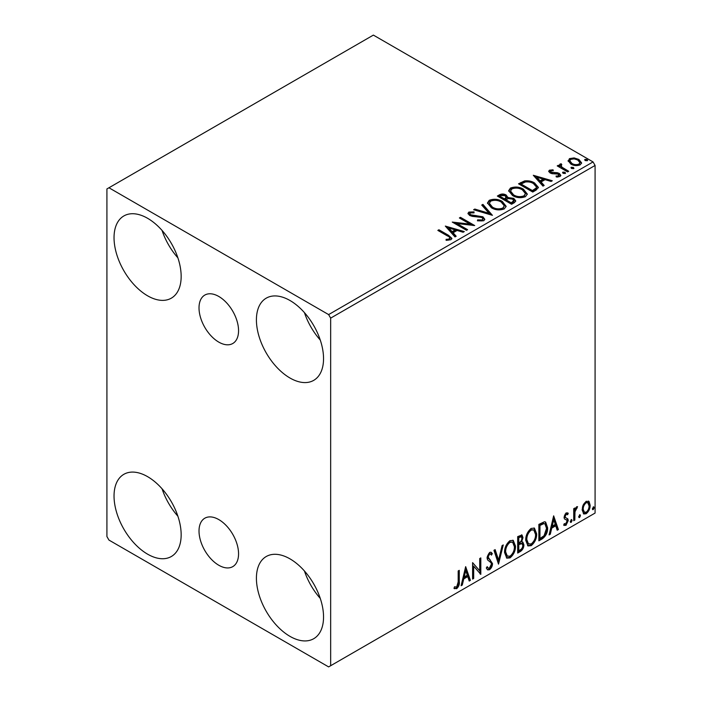 <?xml version="1.0" encoding="UTF-8"?>
<svg xmlns="http://www.w3.org/2000/svg" width="702" height="702" viewBox="0 0 702 702"><rect width="100%" height="100%" fill="white"/><g stroke="black" fill="none" stroke-linecap="round" stroke-linejoin="round"><path stroke-width="1.05" d="M218.787 296.463A27.957 16.146 -120 0 0 204.808 295.077A27.957 16.146 -120 0 0 200.518 317.479A27.957 16.146 -120 0 0 218.787 342.12A27.957 16.146 -120 0 0 232.766 343.506A27.957 16.146 -120 0 0 237.057 321.104A27.957 16.146 -120 0 0 218.787 296.463M218.787 519.585A27.957 16.146 -120 0 0 204.808 518.208A27.957 16.146 -120 0 0 200.518 540.61A27.957 16.146 -120 0 0 218.787 565.25A27.957 16.146 -120 0 0 232.766 566.637A27.957 16.146 -120 0 0 237.057 544.226A27.957 16.146 -120 0 0 218.787 519.585M289.979 636.363A47.464 27.404 60 0 1 258.968 594.541A47.464 27.404 60 0 1 266.251 556.51A47.464 27.404 60 0 1 289.979 558.862A47.464 27.404 60 0 1 320.989 600.684A47.464 27.404 60 0 1 313.706 638.715A47.464 27.404 60 0 1 289.979 636.363M320.261 598.394A47.464 27.404 60 0 1 304.44 570.989M147.595 295.805A47.464 27.404 60 0 1 116.593 253.984A47.464 27.404 60 0 1 123.868 215.944A47.464 27.404 60 0 1 147.595 218.296A47.464 27.404 60 0 1 178.606 260.126A47.464 27.404 60 0 1 171.332 298.157A47.464 27.404 60 0 1 147.595 295.805M177.878 257.836A47.464 27.404 60 0 1 162.057 230.431M289.979 378.009A47.464 27.404 60 0 1 258.968 336.179A47.464 27.404 60 0 1 266.251 298.148A47.464 27.404 60 0 1 289.979 300.5A47.464 27.404 60 0 1 320.989 342.33A47.464 27.404 60 0 1 313.706 380.361A47.464 27.404 60 0 1 289.979 378.009M320.261 340.04A47.464 27.404 60 0 1 304.44 312.636M147.595 554.168A47.464 27.404 60 0 1 116.593 512.337A47.464 27.404 60 0 1 123.868 474.306A47.464 27.404 60 0 1 147.595 476.658A47.464 27.404 60 0 1 178.606 518.48A47.464 27.404 60 0 1 171.332 556.51A47.464 27.404 60 0 1 147.595 554.168M177.878 516.198A47.464 27.404 60 0 1 162.057 488.785M106.915 188.935L106.915 536.547L108.95 540.075L328.624 666.9L330.66 665.724L330.66 318.12L328.624 314.593L108.95 187.767L106.915 188.935M583.187 504.992L586.144 501.298L589.092 501.579L590.154 505.238C590.18 508.625 588.846 511.46 586.144 513.741L583.757 513.969L582.125 509.871L583.187 504.992M588.522 501.096L589.092 501.579L588.276 501.105L589.338 504.764L590.154 505.238M573.727 520.691L573.727 508.678L574.824 508.046L574.824 509.819L576.728 506.739L577.562 506.668L574.991 511.802L574.824 520.059L573.727 520.691M567.611 514.741L566.207 514.285L565.145 516.514L565.408 517.453L567.892 518.945L568.251 520.594L565.944 525.403L563.688 525.078L564.311 523.595L565.821 523.999L567.155 521.288L566.9 520.296L564.399 518.857L564.048 517.207L566.137 512.855L568.251 513.337L567.611 514.741L566.295 513.829M567.655 512.855L568.251 513.337L567.435 512.872L566.847 514.145M566.795 514.268L565.391 513.82L564.338 516.049L564.592 516.988L567.892 518.945L567.076 518.48L567.435 520.129L568.251 520.594M564.171 525.517L563.688 525.078M566.9 520.296L565.794 519.577M566.084 519.822L564.399 518.857M542.172 538.917L538.864 540.821L538.864 524.385L544.41 521.77L545.638 522.069L547.621 527.755C547.788 532.406 545.972 536.126 542.172 538.917L541.356 538.443L538.864 539.882M517.69 553.053L517.69 536.609L521.998 534.985L522.981 537.627L521.647 541.891L522.85 542.102L523.894 544.796C523.876 547.525 522.762 549.727 520.533 551.403L517.69 553.053M498.517 564.118L493.954 550.307L495.147 549.622L498.613 560.091L502.07 545.621L503.264 544.936L498.517 564.118M473.692 578.448L472.595 579.08L472.595 562.635L479.72 570.787L479.72 558.529L480.817 557.897L480.817 574.341L473.692 566.216L473.692 578.448L472.595 578.141M458.178 581.905L458.178 570.963L459.275 570.331L459.275 581.432C459.713 584.169 458.845 586.591 456.669 588.697L453.983 588.355L454.536 586.767L456.66 587.021L458.178 581.905M454.527 588.732L453.983 588.355M330.66 665.724L595.085 513.065L595.085 165.453L330.66 318.12M465.663 566.646L470.41 580.343L469.217 581.037L467.751 576.605L463.75 578.913L462.293 585.029L461.1 585.722L465.663 566.646M489.487 569.752L487.644 569.884L486.293 568.006L487.179 566.654L488.285 568.155L489.408 568.111L491.4 564.171L491.04 562.767L487.583 559.906L487.021 557.73L489.566 552.421L491.181 552.325L492.313 553.615L491.461 555.124L490.54 554.045L489.548 554.115L488.118 557.028L492.497 563.566C492.479 566.04 491.47 568.102 489.487 569.752L487.258 569.576M504.545 552.492C504.466 547.85 506.265 543.901 509.95 540.654L513.25 540.364L515.496 546.086C515.566 550.745 513.75 554.677 510.038 557.888L506.8 558.151L504.545 552.492M525.719 540.268C525.64 535.617 527.439 531.677 531.124 528.431L534.424 528.132L536.67 533.862C536.74 538.513 534.924 542.453 531.212 545.665L527.974 545.928L525.719 540.268M553.65 515.847L558.397 529.545L557.204 530.238L555.738 525.807L551.737 528.123L550.28 534.231L549.087 534.924L553.65 515.847M571.174 519.638L572.086 520.48L571.174 522.385L570.261 521.533L571.726 519.594M571.226 519.612L570.357 521.911L571.174 522.385L570.629 522.428M579.571 514.794L580.484 515.637L579.571 517.532L578.659 516.69L580.124 514.741M579.624 514.768L578.755 517.067L579.571 517.532L579.027 517.576M593.26 506.888L594.173 507.73L593.26 509.626L592.348 508.783L593.813 506.844M593.322 506.862L592.444 509.161L593.26 509.626L592.716 509.67M568.225 161.328L569.454 158.626L574.113 157.915L578.878 159.442L581.607 162.899L580.221 164.847C576.895 166.058 573.771 165.795 570.849 164.075L568.093 160.591M561.135 164.909L561.819 167.102L568.717 171.279L567.628 171.911L557.221 165.9L558.318 165.268L559.845 166.155L559.433 165.005L560.038 164.066L561.231 163.794L561.811 164.733L561.135 164.909L560.766 166.471M550.798 170.876L551.14 172.297L557.353 172.718L559.327 173.438L560.837 175.368L560.02 176.509L556.361 177.001L556.019 176.079L558.616 175.842L558.283 174.105L552.044 173.684L550.096 172.955L548.701 171.235L549.447 170.182L553.044 169.814L553.29 170.7L550.798 170.876L550.447 172.323M558.616 175.842L559.09 175.175L558.616 176.781L558.616 175.842M536.065 190.128L532.757 192.041L518.524 183.819L524.578 180.914C528.492 180.511 531.826 181.195 534.582 182.976L538.39 187.39L536.065 190.128M511.582 204.264L497.349 196.042L499.359 194.884C501.632 193.691 503.904 193.743 506.168 195.024L507.862 197.543L513.75 198.35L515.742 200.877L514.434 202.624L511.582 204.264M507.906 197.174L507.862 198.482L513.75 199.289L513.75 198.35M492.418 215.33L473.613 209.749L474.806 209.056L489.075 213.294L481.73 205.063L482.923 204.37L492.418 215.33M467.593 229.668L466.497 230.3L452.255 222.078L469.998 224.096L459.38 217.962L460.477 217.33L474.71 225.553L457.002 223.552L467.593 229.668M447.306 235.872L437.837 230.405L438.934 229.773L448.552 235.319L451.904 238.39L450.93 239.707L446.604 240.312L446.06 239.356L448.534 239.163L449.938 238.145L449.464 239.803L449.464 238.864C450.105 237.688 449.385 236.688 447.306 235.872M328.624 314.593L593.05 161.925L373.376 35.1L108.95 187.767M445.322 226.079L464.303 231.563L463.118 232.248L457.09 230.458L453.088 232.766L456.186 236.249L454.993 236.934L445.322 226.079M483.757 220.753L477.439 220.805L477.606 219.875L482.213 219.954L482.95 218.901L481.791 217.418L472.367 216.383L469.638 215.461L467.962 213.399L468.857 212.074L474.017 211.872L474.034 212.873L470.305 212.925L469.77 213.662L470.673 214.794L482.906 216.795L484.784 219.27L483.757 220.753M491.382 207.783L487.478 202.948L489.25 200.298C493.892 198.631 498.236 198.999 502.272 201.413L506.116 206.265L504.299 208.889C499.692 210.521 495.384 210.152 491.382 207.783M512.557 195.551L508.652 190.725L510.424 188.075C515.066 186.407 519.41 186.776 523.446 189.189L527.29 194.042L525.473 196.665C520.866 198.297 516.567 197.92 512.557 195.551M533.309 175.281L552.29 180.765L551.096 181.449L545.077 179.659L541.075 181.967L544.173 185.451L542.979 186.135L533.309 175.281M563.153 173.333L562.881 172.122L564.978 172.28L565.25 173.491L563.153 173.333M562.565 172.578L562.881 172.122L562.881 173.061L564.978 173.219L564.978 172.28M565.566 173.034L565.25 173.491M571.551 168.489L571.279 167.278L573.376 167.436L573.648 168.647L571.551 168.489M570.963 167.725L571.279 167.278L571.279 168.217L573.376 168.375L573.376 167.436M573.955 168.19L573.648 168.647M585.24 160.582L584.968 159.372L587.065 159.53L587.337 160.74L585.24 160.582M584.652 159.819L584.968 159.372L584.968 160.31L587.065 160.468L587.065 159.53M587.653 160.284L587.337 160.74M593.05 161.925L595.085 165.453M438.653 230.87L438.934 229.773M438.934 230.712L448.552 236.258L451.807 238.847M446.06 240.295L448.534 240.102L448.534 239.163M448.534 240.102L449.464 239.803M446.27 227.141L463.232 232.178M455.633 236.565L453.088 233.705L453.088 232.766M448.841 228.01L448.841 228.949L452.097 232.59L455.159 230.826L455.159 229.887L448.841 228.01L452.097 231.651L455.159 229.887M452.097 232.59L452.097 231.651M453.975 223.06L469.998 225.035L469.998 224.096M460.187 218.436L460.477 217.33M460.477 218.269L473.025 225.517M466.777 230.133L457.002 224.491L457.002 223.552M477.606 220.849L477.606 219.875M477.606 220.814L482.213 220.902L482.213 219.954M482.213 220.902L482.95 218.901M468.05 213.864L468.857 212.074M468.857 213.013L474.017 212.811L474.017 211.872M469.77 213.662L469.77 214.601L470.673 215.733L470.673 214.794M470.673 215.733L473.174 216.409L473.174 215.47M473.174 216.409L475.947 216.444L475.947 215.505M475.947 216.444L482.906 217.734L482.906 216.795M482.906 217.734L484.713 219.708M474.692 210.065L474.806 209.056M474.806 209.995L489.075 214.233L489.075 213.294M482.283 205.677L482.923 204.37M482.923 205.309L491.654 215.102M487.521 203.431L489.25 201.237L489.25 200.298M489.25 201.237C493.892 199.57 498.236 199.947 502.272 202.351L502.272 201.413M502.272 202.351L506.072 206.721M489.347 203.264L489.347 204.203L492.471 208.082C495.665 209.986 499.104 210.293 502.799 209.012L504.29 205.844L501.175 202.044C497.964 200.14 494.498 199.824 490.751 201.114L489.347 203.264L492.471 207.143C495.665 209.047 499.104 209.354 502.799 208.073L504.29 205.844M502.799 209.012L502.799 208.073M492.471 208.082L492.471 207.143M498.157 196.516L499.359 195.823C501.632 194.63 503.904 194.682 506.168 195.963L506.168 195.024M506.168 195.963L507.862 198.482M513.75 199.289L515.672 201.325M505.923 199.737L505.923 200.675L511.223 203.729L513.89 201.509L512.653 198.982L508.388 198.508L505.923 199.737L511.223 202.79L513.89 200.57M499.903 196.253L499.903 197.192L504.466 199.833L506.326 198.139L505.098 195.674L501.035 195.604L499.903 196.253L504.466 198.894L506.326 197.201M505.028 199.508L505.028 198.569M504.466 199.833L504.466 198.894M512.469 203.01L512.469 202.071M511.223 203.729L511.223 202.79M508.696 191.207L510.424 189.013L510.424 188.075M510.424 189.013C515.066 187.346 519.41 187.715 523.446 190.128L523.446 189.189M523.446 190.128L527.246 194.498M510.521 191.041L510.521 191.979L513.653 195.858C516.839 197.762 520.279 198.069 523.982 196.788L525.465 193.612L522.349 189.821C519.138 187.908 515.672 187.601 511.933 188.891L510.521 191.041L513.653 194.919C516.839 196.814 520.279 197.13 523.982 195.849L525.465 193.612M523.982 196.788L523.982 195.849M513.653 195.858L513.653 194.919M519.331 184.293L524.578 181.853L524.578 180.914M524.578 181.853C528.492 181.449 531.826 182.134 534.582 183.915L534.582 182.976M534.582 183.915L538.337 187.864M521.077 184.029L521.077 184.968L532.397 191.506L536.135 188.926L536.451 187.943L536.451 187.004L533.485 183.608C531.23 182.143 528.518 181.616 525.35 182.029L521.077 184.029L532.397 190.567L536.135 187.987L536.451 187.004M532.397 191.506L532.397 190.567M536.135 188.926L536.135 187.987M534.248 176.342L551.219 181.379M543.62 185.767L541.075 182.906L541.075 181.967M536.828 177.211L536.828 178.15L540.084 181.8L543.146 180.028L543.146 179.089L536.828 177.211L540.084 180.862L543.146 179.089M540.084 181.8L540.084 180.862M548.806 171.727L549.447 170.182M549.447 171.121L551.316 170.691M553.044 170.674L553.044 169.814M550.798 171.815L551.14 173.236L551.14 172.297M551.14 173.236L552.342 173.631L552.342 172.692M552.342 173.631L557.353 173.657L557.353 172.718M557.353 173.657L559.327 174.386L559.327 173.438M559.327 174.386L560.74 175.807M557.458 177.079L558.616 176.781M558.037 166.374L558.318 165.268M558.318 166.207L559.845 167.094L559.845 166.155M559.529 165.523L560.038 164.066M560.038 165.005L561.231 164.733L561.231 163.794M561.135 165.847L561.819 168.041L561.819 167.102M561.819 168.041L567.909 171.744M568.146 161.056L569.454 159.573L569.454 158.626M569.454 159.573L574.113 158.854L574.113 157.915M574.113 158.854L578.878 160.381L578.878 159.442M578.878 160.381L581.554 163.355M569.796 160.749L569.796 161.688L571.954 164.391C574.104 165.69 576.43 165.909 578.939 165.049L579.913 162.671L577.79 160.074C575.631 158.775 573.28 158.538 570.726 159.372L569.796 160.749L571.954 163.452C574.104 164.751 576.43 164.97 578.939 164.11L579.913 162.671M578.939 165.049L578.939 164.11M571.954 164.391L571.954 163.452M458.459 570.805L458.459 580.966C458.897 583.695 458.029 586.117 455.852 588.232L456.669 588.697M455.852 588.232L454.089 588.434M465.479 567.418L469.594 579.878L470.41 580.343M469.594 579.878L468.954 580.247M463.75 578.913L462.943 578.448L466.935 576.14L467.751 576.605M462.943 578.448L461.477 584.564L462.293 585.029M465.751 570.559L464.935 570.085L463.408 576.491L464.224 576.965L467.286 575.192L465.751 570.559L464.224 576.965M472.595 562.741L479.72 570.787M480.001 558.371L480.001 573.797M480.107 573.929L480.817 574.341M472.885 577.974L472.885 565.751L473.692 566.216M486.881 567.111L488.285 568.155M490.751 552.158L492.313 553.615M491.497 553.15L490.847 554.299M490.54 554.045L489.724 553.58L488.732 553.65L489.548 554.115M488.732 553.65L487.302 556.554L488.118 557.028M487.302 556.554L488.776 558.766M487.96 558.301L490.128 559.626M489.312 559.161L492.497 563.566M491.681 563.092C491.663 565.575 490.663 567.637 488.68 569.278M494.594 549.938L497.797 559.626L498.613 560.091M502.193 545.551L498.078 562.767M512.837 540.171L514.68 545.621L515.496 546.086M514.68 545.621C514.75 550.271 512.934 554.203 509.222 557.414L510.038 557.888M509.222 557.414L506.405 557.879M512.618 542.155L509.187 541.839C506.212 544.471 504.756 547.648 504.826 551.377L506.633 555.94L510.003 556.221C513.004 553.641 514.469 550.465 514.399 546.718L512.618 542.155L510.003 542.313C507.028 544.936 505.572 548.122 505.642 551.851L507.441 556.414M509.187 541.839L510.003 542.313M504.826 551.377L505.642 551.851M521.542 534.827L522.165 537.153L522.981 537.627M522.165 537.153L521.56 540.11M520.84 541.426L521.647 541.891M522.393 541.935L523.078 544.331L523.894 544.796M523.078 544.331C523.069 547.051 521.946 549.254 519.717 550.938L520.533 551.403M519.717 550.938L517.69 552.105M522.051 543.602L520.261 543.015L517.971 544.147L517.971 550.263L518.778 550.728L520.033 550.008C521.779 549.034 522.7 547.507 522.797 545.428L522.051 543.602L518.778 544.62L518.778 550.728M521.332 536.732L520.515 536.258L517.971 537.188L517.971 542.462L519.34 542.611C520.981 541.672 521.832 540.233 521.884 538.285L521.332 536.732L518.778 537.662L518.778 542.936M519.103 536.539L519.919 537.004M517.971 537.188L518.778 537.662M517.971 544.147L518.778 544.62M520.261 543.015L521.077 543.488M534.011 527.939L535.854 533.388L536.67 533.862M535.854 533.388C535.924 538.048 534.108 541.979 530.396 545.191L531.212 545.665M530.396 545.191L527.579 545.656M533.792 529.931L530.361 529.615C527.386 532.248 525.93 535.424 526 539.154L527.807 543.717L531.177 543.997C534.178 541.409 535.644 538.241 535.573 534.494L533.792 529.931L531.177 530.089C528.202 532.713 526.746 535.889 526.816 539.627L528.615 544.19M530.361 529.615L531.177 530.089M526 539.154L526.816 539.627M545.217 521.884L546.814 527.281L547.621 527.755M546.814 527.281C546.972 531.932 545.156 535.652 541.356 538.443M544.971 523.885L543.015 523.192L539.145 524.964L539.145 538.039L539.961 538.504L544.068 535.714L546.525 528.378L544.971 523.885L543.831 523.666L539.961 525.438L539.961 538.504M539.145 524.964L539.961 525.438M543.015 523.192L543.831 523.666M553.466 516.619L557.581 529.08L558.397 529.545M557.581 529.08L556.94 529.448M551.737 528.123L550.93 527.65L554.922 525.342L555.738 525.807M550.93 527.65L549.464 533.766L550.28 534.231M553.738 519.761L552.922 519.287L551.395 525.693L552.211 526.167L555.273 524.394L553.738 519.761L552.211 526.167M565.391 513.82L566.207 514.285M564.338 516.049L565.145 516.514M564.592 516.988L565.689 517.593M567.435 520.129L565.128 524.929L565.944 525.403M565.128 524.929L563.803 525.21M571.27 520.015L572.086 520.48M574.008 508.52L574.008 509.345L574.824 509.819M576.526 506.879L576.228 507.774L577.035 508.248M576.228 507.774L575.737 507.844L576.544 508.318M574.569 509.67L574.183 511.337L574.991 511.802M574.183 511.337L574.008 519.594L574.824 520.059M579.668 515.163L580.484 515.637M589.338 504.764C589.373 508.16 588.03 510.995 585.328 513.267L586.144 513.741M585.328 513.267L583.371 513.68M587.785 502.667L585.328 502.307C583.327 504.097 582.362 506.256 582.406 508.783L583.59 511.916L586.144 512.267C588.136 510.521 589.11 508.388 589.057 505.879L587.785 502.667L586.144 502.781C584.143 504.571 583.169 506.721 583.222 509.248L584.406 512.39M585.328 502.307L586.144 502.781M582.406 508.783L583.222 509.248M593.357 507.265L594.173 507.73M448.552 236.258L448.552 235.319M499.359 195.823L499.359 194.884M520.673 183.512L520.673 182.573M533.573 190.821L533.573 189.882M554.51 173.613L554.51 172.674M565.224 170.2L565.224 169.261M458.459 580.966L459.275 581.432M518.524 543.831L519.34 544.296M539.864 524.552L540.672 525.026M574.008 515.558L574.824 516.023M565.759 517.769L564.952 517.295"/></g></svg>
